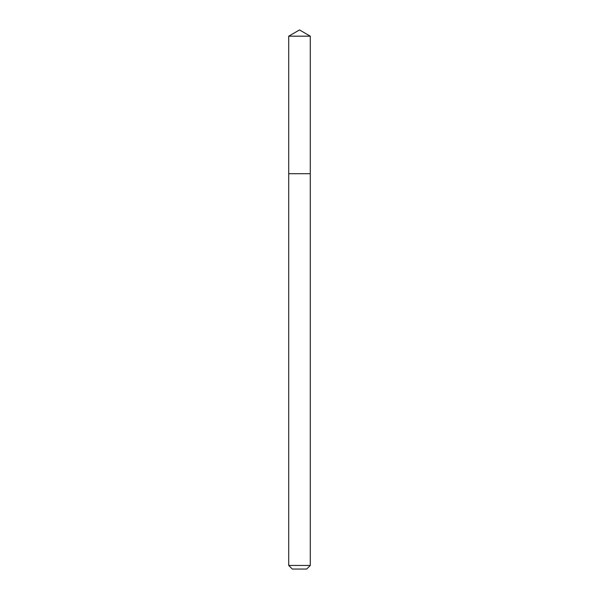 <?xml version="1.0" encoding="UTF-8"?>
<svg xmlns="http://www.w3.org/2000/svg" width="599" height="599" viewBox="0 0 599 599"><rect width="100%" height="100%" fill="white"/><g stroke="black" fill="none" stroke-linecap="round" stroke-linejoin="round"><path stroke-width="0.9" d="M288.718 565.456L310.282 565.456L306.688 569.05L292.312 569.05L288.718 565.456L288.718 173.71L310.282 173.71L310.282 36.172L288.718 36.172L299.5 29.95L310.282 36.172M288.718 36.172L288.718 173.71L310.282 173.71L310.282 565.456"/></g></svg>
